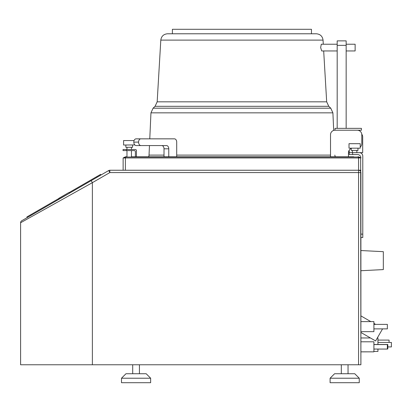 <?xml version="1.0" encoding="UTF-8"?>
<svg xmlns="http://www.w3.org/2000/svg" width="412" height="412" viewBox="0 0 412 412"><rect width="100%" height="100%" fill="white"/><g stroke="black" fill="none" stroke-linecap="round" stroke-linejoin="round"><path stroke-width="0.62" d="M68.897 192.698L100.662 174.358L101.022 174.976L108.696 170.547L109.844 172.577L92.376 182.66L92.376 364.764L20.6 364.764L20.6 222.758A2.333 2.333 0 0 1 21.764 220.734L27.254 217.567L26.893 216.949L58.859 198.491M92.376 364.764L360.897 364.764L360.897 351.863L371.124 351.843M123.358 157.842L124.975 157.034L123.131 157.956L358.564 157.956L360.649 157.832L359.053 157.034L360.897 157.956A3.409 3.409 0 0 0 357.487 154.546L349.232 154.546L349.232 152.661L359.367 152.661A3.409 3.409 0 0 1 362.781 156.071L362.781 237.539L360.897 237.539L360.897 321.607L360.897 315.88L370.805 321.607M382.568 328.874L375.595 340.945L360.897 332.458L360.897 331.655L360.897 351.863M360.649 157.832L360.897 364.764M125.377 157.956L125.377 170.244L358.564 170.244L358.564 172.577L360.897 172.577A2.333 2.333 0 0 0 358.564 170.244A2.333 2.333 0 0 1 360.897 172.577L360.897 237.539M360.897 321.607L360.897 331.655L373.905 331.655L373.905 321.607L360.897 321.607M359.367 152.661L362.689 152.661L362.689 136.959A4.486 4.486 0 0 0 361.767 134.235A4.486 4.486 0 0 0 357.307 130.228L335.013 130.228L335.013 128.348L361.412 128.348L361.412 130.228L357.307 130.228A4.486 4.486 0 0 1 361.793 134.719L361.793 143.69A4.486 4.486 0 0 1 360.222 147.099M349.232 152.661L349.232 150.159A4.486 4.486 0 0 0 348.47 152.661A4.486 4.486 0 0 1 351.251 148.511M358.564 364.764L358.564 172.577L109.844 172.577L109.819 170.244L123.131 170.244L109.819 170.244A2.245 2.245 0 0 0 108.696 170.547L21.764 220.734M125.377 170.244L123.131 170.244L123.131 157.956M360.897 170.244L358.564 170.244A2.333 2.333 0 0 1 360.897 172.577M126.968 150.596L126.968 156.787L126.015 156.787A2.333 2.333 0 0 0 124.975 157.034A2.333 1.555 63.4 0 1 126.015 157.034L351.833 156.787M352.837 156.787L135.955 156.787M149.468 145.575L149.031 155.108A4.486 4.486 90 0 1 148.624 156.787L136.46 156.787L136.46 150.596A1.076 1.076 0 0 0 135.378 149.52L123.044 149.52L123.044 150.596L134.302 150.596A1.076 1.076 0 0 1 135.378 151.673L135.378 156.787L133.555 156.787M134.57 156.787L131.454 156.787L131.454 150.596M132.005 156.787L132.525 156.787M348.47 152.661L348.47 156.787L350.313 156.787M358.013 156.787L358.013 157.034A2.333 1.555 -63.4 0 1 359.053 157.034A2.333 2.333 0 0 0 358.013 156.787A2.333 2.333 0 0 1 359.053 157.034M91.212 180.641L92.376 182.66L20.6 222.758M22.377 221.764L28.892 218.123M43.713 209.847L44.743 209.27M30.776 214.703L31.137 215.327L64.236 196.215M69.659 192.898L68.675 192.636L58.916 198.27L58.653 199.254L69.741 193.037L97.134 177.222L96.779 176.599M26.893 216.949L27.254 217.567M100.662 174.358L101.022 174.976M351.251 148.176L351.251 150.416L357.977 150.416L357.977 148.176M354.614 148.176L360.222 148.176L360.222 143.69L349.005 143.69L349.005 148.176L354.614 148.176M352.373 152.661L352.373 150.416M356.859 152.661L356.859 150.416M360.897 250.537L383.325 251.67L383.325 269.592L360.897 270.725M373.905 323.394L375.626 324.388M360.897 337.958L370.419 337.958M377.32 337.958L377.943 337.958L377.943 344.483M377.943 349.062L377.943 351.415L373.905 351.415M377.943 342.444L391.4 342.444L391.4 346.93L387.81 346.93M377.943 340.091L389.067 340.091L389.067 342.444M360.897 341.795L373.905 341.795L373.905 351.843L360.897 351.843M373.905 344.576L387.362 344.576L387.362 349.062L373.905 349.062M373.905 324.388L387.362 324.388L387.362 328.874L373.905 328.874M373.905 344.483L387.81 344.483L387.81 348.969L387.362 348.969M125.979 373.736L121.494 378.221L125.979 373.736L146.167 373.736L150.653 378.221L150.653 382.707L121.494 382.707L121.494 378.221L150.653 378.221L150.653 382.707M330.094 382.707L330.094 378.221L334.58 373.736L354.768 373.736L359.254 378.221L359.254 382.707L330.094 382.707L330.094 378.221L359.254 378.221M330.522 156.787L330.522 134.719A4.486 4.486 0 0 1 335.013 130.228M337.186 128.348L337.186 40.87L346.157 40.87L346.157 128.348M346.157 44.233L355.129 44.233L355.129 50.959L346.157 50.959M337.186 44.233L321.283 44.233L320.654 47.596L321.69 50.959L337.186 50.959M323.044 40.113L160.804 40.113C161.375 36.235 163.615 34.124 167.519 33.779L316.328 33.779C320.232 34.124 322.472 36.235 323.044 40.113L323.286 44.233M172.391 33.779L311.457 33.779L311.457 29.293L172.391 29.293L172.391 33.779M176.707 156.787L176.707 142.073A3.229 2.281 90 0 0 174.42 138.844L140.863 138.844A3.229 2.281 90 0 0 138.576 142.073L133.818 142.166L138.576 142.073M138.576 142.166A3.409 2.41 90 0 0 140.986 145.575L166.489 145.575A3.229 2.281 -90 0 1 168.776 148.804L168.776 156.787M164.017 156.787L164.017 148.804A3.229 2.281 90 0 0 161.736 145.575M140.986 145.575L136.228 145.575A3.409 2.41 -90 0 1 133.818 142.166M133.818 142.073A3.229 2.281 -90 0 1 136.104 138.844L140.863 138.844M131.454 149.52L131.454 147.28M126.968 149.52L126.968 147.28M125.845 145.034L125.845 147.28L132.576 147.28L132.576 145.034M134.091 140.549L123.605 140.549L123.605 145.034L134.822 144.931M362.781 234.129L360.897 234.129M352.641 154.546L352.641 152.661M124.403 157.842L126.015 157.034L358.013 157.034L359.604 157.832M358.564 157.956L358.564 170.244M126.453 150.596L126.453 149.52M176.707 155.108L330.522 155.108M337.186 45.356L346.157 45.356M323.683 50.959L326.675 101.821L157.173 101.821L155.072 106.322L153.089 108.191L330.759 108.191L328.776 106.322L155.072 106.322M153.089 108.191L150.957 112.847L332.896 112.847L330.759 108.191M149.031 155.108L164.017 155.108M164.017 148.804L168.776 148.804M134.549 156.787L133.442 156.787M353.79 156.787L351.699 156.787M353.712 156.787L353.311 156.787M352.857 156.787L351.73 156.787M360.897 332.798L361.484 332.798M341.311 364.764L341.311 373.736L341.311 364.764M348.037 364.764L348.037 373.736L348.037 364.764M132.705 364.764L132.705 373.736M139.436 364.764L139.436 373.736M334.817 155.108L335.224 156.787M160.804 40.113L157.173 101.821M326.675 101.821L328.776 106.322M150.957 112.847L149.772 138.844M332.896 112.847L333.694 130.429"/></g></svg>
